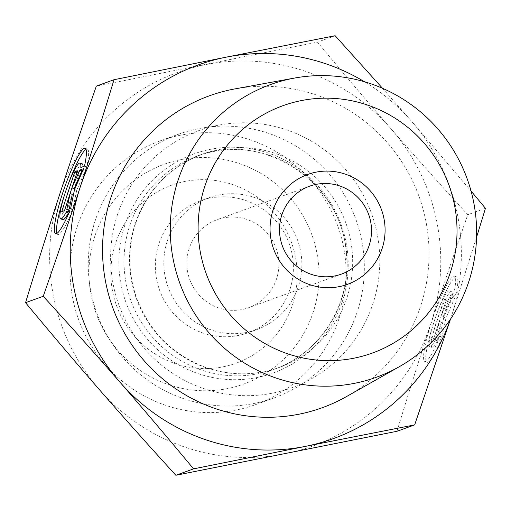 <?xml version="1.0" encoding="UTF-8"?>
<svg xmlns="http://www.w3.org/2000/svg" width="511" height="511" viewBox="0 0 511 511"><rect width="100%" height="100%" fill="white"/><g stroke="black" fill="none" stroke-linecap="round" stroke-linejoin="round"><path stroke-width="0.38" stroke-dasharray="2.56 1.92" d="M455.889 294.738A45.179 6.624 -70.9 0 0 456.579 276.898A45.179 6.624 -70.9 0 0 435.538 317.42A45.179 6.624 -70.9 0 0 427.017 362.28A45.179 6.624 -70.9 0 0 441.248 339.534L437.569 340.863A29.523 4.331 109.1 0 1 432.14 347.486A29.523 4.331 109.1 0 1 437.703 318.174A29.523 4.331 109.1 0 1 451.456 291.692A29.523 4.331 109.1 0 1 452.209 296.073L455.889 294.738L453.704 293.985L450.025 295.32A29.523 4.331 -70.9 0 0 449.271 290.938A29.523 4.331 -70.9 0 0 435.519 317.414A29.523 4.331 -70.9 0 0 429.955 346.726A29.523 4.331 -70.9 0 0 435.385 340.109L439.064 338.774A45.179 6.624 109.1 0 1 424.833 361.526A45.179 6.624 109.1 0 1 433.354 316.667A45.179 6.624 109.1 0 1 454.394 276.138A45.179 6.624 109.1 0 1 453.704 293.985M441.248 339.534L439.064 338.774M452.209 296.073L450.025 295.32M437.569 340.863L435.385 340.109M443.976 299.702L446.761 298.692L441.185 315.753L448.99 297.887L452.893 296.476L443.784 317.325L439.882 336.289L435.979 337.701L439.326 321.451L433.75 338.506L430.965 339.515L443.976 299.702L446.16 300.455L433.149 340.269L435.934 339.259L441.51 322.205L438.163 338.454L442.066 337.043L445.969 318.078L455.077 297.23L451.175 298.641L443.369 316.507L448.945 299.446L446.16 300.455M448.945 299.446L446.761 298.692M443.369 316.507L441.185 315.753M451.175 298.641L448.99 297.887M455.077 297.23L452.893 296.476M445.969 318.078L443.784 317.325M442.066 337.043L439.882 336.289M438.163 338.454L435.979 337.701M441.51 322.205L439.326 321.451M435.934 339.259L433.75 338.506M433.149 340.269L430.965 339.515M69.828 210.928L72.013 211.688L69.036 212.761M84.468 166.139L86.653 166.899A45.179 6.624 -70.9 0 0 87.336 149.052A45.179 6.624 -70.9 0 0 86.02 149.327M67.727 185.531A45.179 6.624 -70.9 0 0 64.916 193.643M56.906 233.406A45.179 6.624 -70.9 0 0 57.775 234.44A45.179 6.624 -70.9 0 0 72.013 211.688M62.898 219.641A29.523 4.331 109.1 0 1 68.468 190.328A29.523 4.331 109.1 0 1 82.214 163.846M83.044 166.656A29.523 4.331 109.1 0 1 82.974 168.228L86.653 166.899M80.789 167.474L82.974 168.228M61.722 211.669L63.907 212.429L66.692 211.42L72.268 194.359M64.507 210.66L66.692 211.42M69.266 208.942L68.921 210.609L72.824 209.197L76.727 190.233L85.835 169.384L82.852 170.47M66.737 209.855L68.921 210.609M70.639 208.443L72.824 209.197M74.542 189.479L76.727 190.233M83.651 168.63L85.835 169.384M74.133 188.661L79.71 171.607L76.95 172.603M77.525 170.846L79.71 171.607M64.482 210.673L63.907 212.429M276.547 278.827A46.75 45.92 -109.9 0 1 248.761 307.654A46.75 45.92 -109.9 0 1 189.67 279.332A46.75 45.92 -109.9 0 1 216.939 219.743A46.75 45.92 -109.9 0 1 264.826 230.525A46.75 45.92 -109.9 0 1 276.547 278.827M235.207 88.85A165.851 162.913 -109.9 0 1 418.975 196.313A165.851 162.913 -109.9 0 1 346.599 396.517M382.535 88.307L411.745 121.497A198.677 195.157 70.1 0 0 364.503 81.76M476.571 237.232L451.507 316.073A198.677 195.157 70.1 0 0 411.745 121.497L471.04 191.025M450.459 319.196A198.677 195.157 70.1 0 0 451.507 316.073L450.51 319.113M485.45 208.316L467.763 214.716C439.894 184.196 414.357 155.606 391.151 128.951C367.926 102.296 343.354 73.36 317.44 42.132L96.336 86.116M335.133 35.725L317.44 42.132M396.977 431.29C408.659 392.902 419.972 356.978 430.92 323.527C441.836 290.082 454.119 253.814 467.763 214.716M59.493 194.927A198.677 195.157 -109.9 0 1 205.441 64.648A198.677 195.157 -109.9 0 1 391.151 128.951A198.677 195.157 -109.9 0 1 430.92 323.527A198.677 195.157 -109.9 0 1 284.972 453.806A198.677 195.157 -109.9 0 1 99.255 389.503A198.677 195.157 -109.9 0 1 59.493 194.927M289.909 289.469A70.122 68.876 -109.9 0 1 248.237 332.706A70.122 68.876 -109.9 0 1 176.404 316.533A70.122 68.876 -109.9 0 1 158.819 244.079A70.122 68.876 -109.9 0 1 200.497 200.836A70.122 68.876 -109.9 0 1 272.331 217.009A70.122 68.876 -109.9 0 1 289.909 289.469M292.509 304.773A94.663 92.989 70.1 0 0 233.233 184.771A94.663 92.989 70.1 0 0 115.537 243.498A94.663 92.989 70.1 0 0 174.813 363.5A94.663 92.989 70.1 0 0 292.509 304.773M167.301 241.007A70.122 68.876 -109.9 0 1 208.98 197.77A70.122 68.876 -109.9 0 1 297.613 240.253A70.122 68.876 -109.9 0 1 256.72 329.633A70.122 68.876 -109.9 0 1 184.886 313.467A70.122 68.876 -109.9 0 1 167.301 241.007M95.206 220.688A140.244 137.759 70.1 0 0 130.369 365.601A140.244 137.759 70.1 0 0 274.037 397.941A140.244 137.759 70.1 0 0 355.822 219.181A140.244 137.759 70.1 0 0 178.556 134.208A140.244 137.759 70.1 0 0 95.206 220.688M77.052 227.254A140.244 137.759 -109.9 0 1 160.403 140.781A140.244 137.759 -109.9 0 1 337.669 225.753A140.244 137.759 -109.9 0 1 255.883 404.514A140.244 137.759 -109.9 0 1 112.216 372.174A140.244 137.759 -109.9 0 1 77.052 227.254M94.778 236.312A116.866 114.796 70.1 0 0 227.414 388.596A116.866 114.796 70.1 0 0 289.871 197.501A116.866 114.796 70.1 0 0 94.778 236.312M124.652 225.747A116.495 114.432 70.1 0 0 256.861 377.54A116.495 114.432 70.1 0 0 319.12 187.064A116.495 114.432 70.1 0 0 124.652 225.747M129.634 226.015A113.365 111.353 -109.9 0 1 197.01 156.111A113.365 111.353 -109.9 0 1 340.307 224.795A113.365 111.353 -109.9 0 1 274.19 369.293A113.365 111.353 -109.9 0 1 158.059 343.156A113.365 111.353 -109.9 0 1 129.634 226.015M135.121 224.029A113.365 111.353 70.1 0 0 163.546 341.169A113.365 111.353 70.1 0 0 279.677 367.313A113.365 111.353 70.1 0 0 345.787 222.809A113.365 111.353 70.1 0 0 202.497 154.124A113.365 111.353 70.1 0 0 135.121 224.029M117.389 214.971A136.737 134.316 -109.9 0 1 345.647 169.563A136.737 134.316 -109.9 0 1 272.574 393.144A136.737 134.316 -109.9 0 1 117.389 214.971M456.579 276.898L454.394 276.138M427.017 362.28L424.833 361.526M451.456 291.692L449.271 290.938M432.14 347.486L429.955 346.726M55.59 233.68L57.775 234.44M85.152 148.299L87.336 149.052M309.596 186.196L216.939 219.743M341.425 274.107L248.761 307.654M208.98 197.77L200.497 200.836M256.72 329.633L248.237 332.706M197.01 156.111C261.709 129.845 342.063 181.75 346.317 253.462C351.811 303.381 320.423 353.446 274.19 369.293L279.677 367.313C254.734 376.058 229.682 375.955 204.509 366.987C172.06 354.302 149.474 331.46 136.763 298.456C128.018 273.551 127.597 248.64 135.492 223.729C147.34 190.003 169.678 166.803 202.497 154.124L197.01 156.111M255.883 404.514L274.037 397.941M160.403 140.781L178.556 134.208"/><path stroke-width="0.77" d="M69.828 210.928A45.179 6.624 109.1 0 1 55.59 233.68A45.179 6.624 109.1 0 1 64.111 188.821A45.179 6.624 109.1 0 1 85.152 148.299A45.179 6.624 109.1 0 1 84.468 166.139L80.789 167.474A29.523 4.331 -70.9 0 0 80.029 163.092A29.523 4.331 -70.9 0 0 66.283 189.575A29.523 4.331 -70.9 0 0 60.713 218.887A29.523 4.331 -70.9 0 0 66.149 212.263L69.828 210.928M86.02 149.327A45.179 6.624 -70.9 0 0 67.727 185.531M64.916 193.643A45.179 6.624 -70.9 0 0 56.906 233.406M69.036 212.761L68.333 213.017A29.523 4.331 109.1 0 1 62.898 219.641L60.713 218.887M66.149 212.263L68.333 213.017M80.029 163.092L82.214 163.846A29.523 4.331 109.1 0 1 83.044 166.656M64.507 210.66L61.722 211.669L74.734 171.856L77.525 170.846L71.949 187.907L79.754 170.042L83.651 168.63L74.542 189.479L70.639 208.443L66.737 209.855L70.084 193.605L64.507 210.66M70.084 193.605L72.268 194.359L69.266 208.942M82.852 170.47L81.939 170.795L74.133 188.661L71.949 187.907M79.754 170.042L81.939 170.795M76.95 172.603L64.482 210.673M74.734 171.856L76.918 172.616M275.435 377.808A155.619 152.859 70.1 0 0 399.27 366.713A155.619 152.859 70.1 0 0 467.188 178.863A155.619 152.859 70.1 0 0 294.751 78.023A155.619 152.859 70.1 0 0 170.591 219.008A155.619 152.859 70.1 0 0 275.435 377.808M369.204 245.286A46.75 45.92 -109.9 0 1 341.425 274.107A46.75 45.92 -109.9 0 1 282.334 245.785A46.75 45.92 -109.9 0 1 309.596 186.196A46.75 45.92 -109.9 0 1 357.483 196.978A46.75 45.92 -109.9 0 1 369.204 245.286M382.19 248.32A58.433 57.398 70.1 0 0 315.875 172.181A58.433 57.398 70.1 0 0 284.646 267.726A58.433 57.398 70.1 0 0 382.19 248.32M286.99 353.561A131.512 129.187 -109.9 0 1 241.396 130.471A131.512 129.187 -109.9 0 1 454.324 204.196A131.512 129.187 -109.9 0 1 286.99 353.561M399.27 366.713L346.599 396.517A165.851 162.913 -109.9 0 1 214.62 408.34A165.851 162.913 -109.9 0 1 102.883 239.103A165.851 162.913 -109.9 0 1 235.207 88.85L294.751 78.023M193.56 468.868C167.768 437.786 143.195 408.845 119.849 382.049A198.677 195.157 70.1 0 0 305.559 446.352L193.56 468.868L175.867 475.275L396.977 431.29L414.664 424.884L305.559 446.352A198.677 195.157 70.1 0 0 450.459 319.196M43.237 296.284C56.817 257.365 69.1 221.097 80.08 187.473A198.677 195.157 70.1 0 0 119.849 382.049C96.515 355.254 70.984 326.663 43.237 296.284L25.55 302.684C51.464 333.913 76.03 362.855 99.255 389.503C122.461 416.165 147.998 444.755 175.867 475.275M114.023 79.71L226.028 57.194A198.677 195.157 70.1 0 0 80.08 187.473C91.079 153.843 102.398 117.926 114.023 79.71L96.336 86.116C82.699 125.214 70.416 161.482 59.493 194.927C48.551 228.379 37.233 264.302 25.55 302.684M364.503 81.76A198.677 195.157 70.1 0 0 226.028 57.194L335.133 35.725L382.535 88.307M471.04 191.025L485.45 208.316L476.571 237.232M450.51 319.113L414.664 424.884"/></g></svg>
